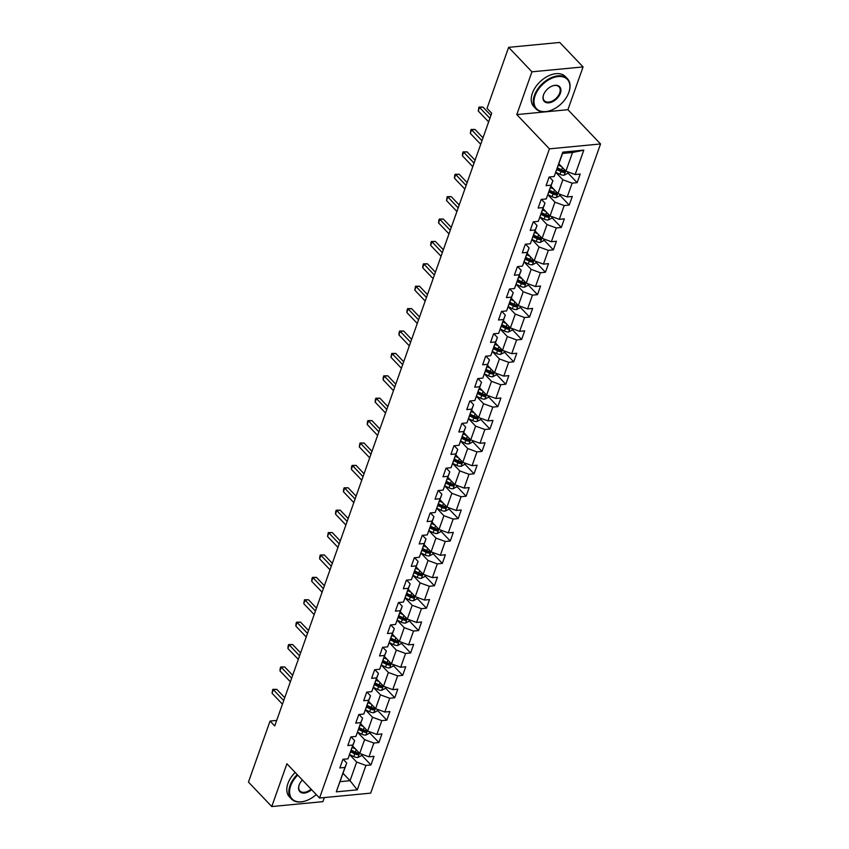 <?xml version="1.0" encoding="UTF-8"?>
<svg xmlns="http://www.w3.org/2000/svg" width="849" height="849" viewBox="0 0 849 849"><rect width="100%" height="100%" fill="white"/><g stroke="black" fill="none" stroke-linecap="round" stroke-linejoin="round"><path stroke-width="1.27" d="M583.072 66.922L531.941 71.815L516.797 114.594L567.917 109.701L583.072 66.922L559.756 42.45L508.636 47.342L487.029 108.354L491.698 113.246L274.726 725.959L270.056 721.066L248.46 782.078L271.765 806.55L322.885 801.658L324.329 797.572M567.917 109.701L600.54 143.959L370.663 793.136L319.542 798.028L549.42 148.851L600.54 143.959M558.907 163.804L565.912 171.158L572.523 152.502L562.569 153.446L554.164 176.56L549.123 177.038L546.066 185.655L551.118 185.167L546.236 198.953L541.184 199.43L538.139 208.047L543.18 207.57L538.298 221.345L533.257 221.833L530.211 230.44L535.252 229.962L530.37 243.737L525.329 244.225L522.273 252.843L527.325 252.355L522.443 266.14L517.402 266.618L514.345 275.235L519.386 274.747L514.515 288.533L509.464 289.01L506.418 297.628L511.459 297.15L506.577 310.925L501.536 311.413L498.49 320.02L503.531 319.542L498.65 333.328L493.609 333.806L490.552 342.423L495.604 341.935L490.722 355.72L485.67 356.198L482.625 364.815L487.666 364.327L482.784 378.113L477.743 378.601L474.697 387.208L479.738 386.73L474.856 400.505L469.815 400.993L466.759 409.6L471.811 409.122L466.929 422.908L461.888 423.386L458.831 432.003L463.872 431.515L459.001 445.301L453.95 445.778L450.904 454.395L455.945 453.918L451.063 467.693L446.022 468.181L442.976 476.788L448.017 476.31L443.136 490.085L438.095 490.573L435.038 499.191L440.09 498.703L435.208 512.488L430.156 512.966L427.111 521.583L432.152 521.095L427.27 534.881L422.229 535.358L419.183 543.976L424.224 543.498L419.342 557.273L414.301 557.761L411.245 566.368L416.297 565.89L411.415 579.665L406.374 580.154L403.317 588.771L408.358 588.283L403.487 602.068L398.436 602.546L395.39 611.163L400.431 610.675L395.549 624.461L390.508 624.949L387.462 633.556L392.503 633.078L387.622 646.853L382.581 647.341L379.524 655.948L384.576 655.47L379.694 669.256L374.642 669.734L371.597 678.351L376.638 677.863L371.756 691.648L366.715 692.126L363.669 700.743L368.71 700.255L363.828 714.041L358.787 714.529L355.731 723.136L360.783 722.658L355.901 736.433L350.86 736.921L347.803 745.528L352.844 745.051L347.973 758.836L342.922 759.314L339.876 767.931L344.917 767.443L336.278 791.852L357.28 789.846L350.053 780.709L356.665 762.052L349.65 754.687M554.164 176.56L562.802 152.151L583.804 150.146L575.166 174.544L580.207 174.066L577.161 182.673L567.663 172.708M357.28 789.846L365.919 765.437L370.96 764.949L374.016 756.342L368.975 756.82L373.847 743.045L378.898 742.557L381.944 733.939L376.903 734.427L381.785 720.642L386.826 720.164L389.871 711.547L384.83 712.035L389.712 698.249L394.753 697.772L397.81 689.155L392.758 689.632L397.64 675.857L402.681 675.369L405.737 666.762L400.696 667.24L405.578 653.465L410.619 652.977L413.665 644.359L408.624 644.847L413.505 631.062L418.546 630.584L421.592 621.967L416.551 622.455L421.433 608.669L426.474 608.192L429.53 599.574L424.489 600.052L429.361 586.277L434.412 585.789L437.458 577.182L432.417 577.66L437.299 563.874L442.34 563.396L445.385 554.779L440.344 555.267L445.226 541.482L450.267 541.004L453.324 532.387L448.272 532.875L453.154 519.089L458.195 518.601L461.251 509.994L456.21 510.472L461.092 496.697L466.133 496.209L469.179 487.602L464.138 488.079L469.019 474.294L474.06 473.816L477.106 465.199L472.065 465.687L476.947 451.901L481.988 451.424L485.044 442.807L479.993 443.284L484.875 429.509L489.926 429.021L492.972 420.414L487.931 420.892L492.813 407.117L497.854 406.629L500.899 398.011L495.858 398.499L500.74 384.714L505.781 384.236L508.838 375.619L503.786 376.107L508.668 362.321L513.709 361.844L516.765 353.226L511.724 353.704L516.606 339.929L521.647 339.441L524.693 330.834L519.652 331.312L524.533 317.537L529.574 317.048L532.62 308.431L527.579 308.919L532.461 295.134L537.502 294.656L540.558 286.039L535.507 286.527L540.389 272.741L545.44 272.253L548.486 263.646L543.445 264.124L548.327 250.349L553.368 249.861L556.413 241.254L551.372 241.732L556.254 227.946L561.295 227.468L564.352 218.851L559.3 219.339L564.182 205.554L569.223 205.076L572.279 196.459L567.238 196.947L572.12 183.161L577.161 182.673M546.236 198.953L552.911 180.731L549.377 177.017M555.84 172.411L562.855 179.776L557.973 193.551L550.969 186.196M552.911 180.731L551.118 185.167M572.12 183.161L562.855 179.776M567.238 196.947L557.973 193.551M538.298 221.345L544.984 203.123L541.45 199.409M547.913 194.803L554.928 202.168L550.046 215.954L543.042 208.589M544.984 203.123L543.18 207.57M564.182 205.554L554.928 202.168M559.3 219.339L550.046 215.954M530.37 243.737L537.046 225.516L533.512 221.801M539.985 217.195L547 224.56L542.118 238.346L535.114 230.992M537.046 225.516L535.252 229.962M556.254 227.946L547 224.56M551.372 241.732L542.118 238.346M522.443 266.14L529.118 247.908L525.584 244.204M532.047 239.588L539.062 246.963L534.191 260.739L527.176 253.384M529.118 247.908L527.325 252.355M548.327 250.349L539.062 246.963M543.445 264.124L534.191 260.739M514.515 288.533L521.19 270.311L517.657 266.597M524.12 261.991L531.134 269.356L526.253 283.131L519.248 275.776M521.19 270.311L519.386 274.747M540.389 272.741L531.134 269.356M535.507 286.527L526.253 283.131M506.577 310.925L513.263 292.703L509.718 288.989M516.192 284.383L523.207 291.748L518.325 305.534L511.321 298.179M513.263 292.703L511.459 297.15M532.461 295.134L523.207 291.748M527.579 308.919L518.325 305.534M498.65 333.328L505.325 315.096L501.791 311.381M508.254 306.776L515.279 314.141L510.398 327.926L503.393 320.572M505.325 315.096L503.531 319.542M524.533 317.537L515.279 314.141M519.652 331.312L510.398 327.926M490.722 355.72L497.397 337.488L493.863 333.784M500.326 329.168L507.341 336.544L502.459 350.319L495.455 342.964M497.397 337.488L495.604 341.935M516.606 339.929L507.341 336.544M511.724 353.704L502.459 350.319M482.784 378.113L489.47 359.891L485.936 356.177M492.399 351.571L499.414 358.936L494.532 372.722L487.528 365.357M489.47 359.891L487.666 364.327M508.668 362.321L499.414 358.936M503.786 376.107L494.532 372.722M474.856 400.505L481.532 382.283L477.998 378.569M484.471 373.963L491.486 381.328L486.604 395.114L479.6 387.76M481.532 382.283L479.738 386.73M500.74 384.714L491.486 381.328M495.858 398.499L486.604 395.114M466.929 422.908L473.604 404.676L470.07 400.972M476.533 396.356L483.548 403.721L478.677 417.506L471.662 410.152M473.604 404.676L471.811 409.122M492.813 407.117L483.548 403.721M487.931 420.892L478.677 417.506M459.001 445.301L465.677 427.068L462.143 423.364M468.606 418.748L475.62 426.124L470.739 439.899L463.734 432.544M465.677 427.068L463.872 431.515M484.875 429.509L475.62 426.124M479.993 443.284L470.739 439.899M451.063 467.693L457.749 449.471L454.204 445.757M460.678 441.151L467.693 448.516L462.811 462.302L455.807 454.937M457.749 449.471L455.945 453.918M476.947 451.901L467.693 448.516M472.065 465.687L462.811 462.302M443.136 490.085L449.811 471.864L446.277 468.149M452.74 463.543L459.765 470.908L454.884 484.694L447.879 477.34M449.811 471.864L448.017 476.31M469.019 474.294L459.765 470.908M464.138 488.079L454.884 484.694M435.208 512.488L441.883 494.256L438.349 490.552M444.812 485.936L451.827 493.311L446.945 507.086L439.941 499.732M441.883 494.256L440.09 498.703M461.092 496.697L451.827 493.311M456.21 510.472L446.945 507.086M427.27 534.881L433.956 516.659L430.422 512.945M436.885 508.339L443.9 515.704L439.018 529.479L432.014 522.124M433.956 516.659L432.152 521.095M453.154 519.089L443.9 515.704M448.272 532.875L439.018 529.479M419.342 557.273L426.018 539.051L422.484 535.337M428.957 530.731L435.972 538.096L431.09 551.882L424.086 544.527M426.018 539.051L424.224 543.498M445.226 541.482L435.972 538.096M440.344 555.267L431.09 551.882M411.415 579.665L418.09 561.444L414.556 557.729M421.019 553.124L428.045 560.489L423.163 574.274L416.148 566.92M418.09 561.444L416.297 565.89M437.299 563.874L428.045 560.489M432.417 577.66L423.163 574.274M403.487 602.068L410.163 583.836L406.629 580.132M413.092 575.516L420.106 582.892L415.225 596.667L408.22 589.312M410.163 583.836L408.358 588.283M429.361 586.277L420.106 582.892M424.489 600.052L415.225 596.667M395.549 624.461L402.235 606.239L398.69 602.525M405.164 597.919L412.179 605.284L407.297 619.07L400.293 611.704M402.235 606.239L400.431 610.675M421.433 608.669L412.179 605.284M416.551 622.455L407.297 619.07M387.622 646.853L394.297 628.631L390.763 624.917M397.226 620.311L404.251 627.676L399.37 641.462L392.365 634.107M394.297 628.631L392.503 633.078M413.505 631.062L404.251 627.676M408.624 644.847L399.37 641.462M379.694 669.256L386.369 651.024L382.835 647.309M389.298 642.704L396.313 650.069L391.431 663.854L384.427 656.5M386.369 651.024L384.576 655.47M405.578 653.465L396.313 650.069M400.696 667.24L391.431 663.854M371.756 691.648L378.442 673.416L374.908 669.712M381.371 665.096L388.386 672.472L383.504 686.247L376.5 678.892M378.442 673.416L376.638 677.863M397.64 675.857L388.386 672.472M392.758 689.632L383.504 686.247M363.828 714.041L370.504 695.819L366.97 692.105M373.443 687.499L380.458 694.864L375.576 708.65L368.572 701.285M370.504 695.819L368.71 700.255M389.712 698.249L380.458 694.864M384.83 712.035L375.576 708.65M355.901 736.433L362.576 718.212L359.042 714.497M365.505 709.891L372.531 717.256L367.649 731.042L360.634 723.688M362.576 718.212L360.783 722.658M381.785 720.642L372.531 717.256M376.903 734.427L367.649 731.042M347.973 758.836L354.649 740.604L351.115 736.9M357.578 732.284L364.592 739.649L359.711 753.434L352.706 746.08M354.649 740.604L352.844 745.051M373.847 743.045L364.592 739.649M368.975 756.82L359.711 753.434M336.278 791.852L346.721 762.996L343.187 759.293M343.049 773.354L350.053 780.709L340.109 781.664M346.721 762.996L344.917 767.443M365.919 765.437L356.665 762.052M531.941 71.815L508.636 47.342M516.797 114.594L549.42 148.851M319.542 798.028L286.909 763.771L271.765 806.55M276.678 720.43L270.056 721.066M583.804 150.146L572.523 152.502M562.569 153.446L562.802 152.151M575.166 174.544L565.912 171.158M370.96 764.949L361.472 754.984M378.898 742.557L369.4 732.591M386.826 720.164L377.327 710.199M394.753 697.772L385.266 687.796M402.681 675.369L393.193 665.404M410.619 652.977L401.121 643.011M418.546 630.584L409.059 620.619M426.474 608.192L416.986 598.216M434.412 585.789L424.914 575.824M442.34 563.396L432.841 553.431M450.267 541.004L440.78 531.039M458.195 518.601L448.707 508.636M466.133 496.209L456.635 486.244M474.06 473.816L464.573 463.851M481.988 451.424L472.5 441.459M489.926 429.021L480.428 419.056M497.854 406.629L488.355 396.663M505.781 384.236L496.294 374.271M513.709 361.844L504.221 351.868M521.647 339.441L512.149 329.476M529.574 317.048L520.087 307.083M537.502 294.656L528.014 284.691M545.44 272.253L535.942 262.288M553.368 249.861L543.869 239.896M561.295 227.468L551.808 217.503M569.223 205.076L559.735 195.111M284.733 697.698L276.763 689.335L273.314 689.664L283.704 700.584M272.041 693.251L272.752 689.367L273.314 689.664L272.041 693.251L282.441 704.171M272.752 689.367L276.763 689.335M353.269 746.664L352.611 746.345M355.476 748.988L352.239 747.417M361.759 754.188L361.196 755.78L357.917 757.478A4.616 2.239 -160.5 0 1 353.81 756.586L349.682 754.591M350.658 751.864L354.776 753.859A4.616 2.239 19.5 0 0 357.737 754.729L358.342 752.999A4.616 2.239 -160.5 0 1 355.391 752.14L351.274 750.145M357.737 754.729L356.389 753.318A2.356 1.146 -160.5 0 1 355.614 753.021L351.04 750.803M358.883 753.233L358.342 752.999M297.723 775.126A21.257 13.414 136.4 0 0 290.676 785.909A21.257 13.414 136.4 0 0 306.107 800.724A21.257 13.414 136.4 0 0 316.221 794.547M305.948 800.787A21.787 13.743 -43.6 0 1 305.789 800.84A21.787 13.743 -43.6 0 1 291.483 799.026A21.787 13.743 -43.6 0 1 289.976 785.654A21.787 13.743 -43.6 0 1 297.214 774.596M311.583 789.676A10.634 6.707 -43.6 0 1 301.554 792.743A10.634 6.707 -43.6 0 1 299.103 785.102A10.634 6.707 -43.6 0 1 299.294 784.614A10.634 6.707 -43.6 0 1 302.361 779.987M299.357 784.455A10.103 6.378 136.4 0 0 299.241 784.773A10.103 6.378 136.4 0 0 299.93 790.971A10.103 6.378 136.4 0 0 311.074 789.146M291.483 799.026L289.424 796.871A21.787 13.743 -43.6 0 1 287.928 783.5A21.787 13.743 -43.6 0 1 295.165 772.441M535.103 95.682A21.257 13.414 136.4 0 0 550.534 110.497A21.257 13.414 136.4 0 0 568.437 93.443A21.257 13.414 136.4 0 0 568.809 92.456A21.257 13.414 136.4 0 0 558.154 76.548A21.257 13.414 136.4 0 0 535.103 95.682M550.375 110.55A21.787 13.743 -43.6 0 1 550.216 110.603A21.787 13.743 -43.6 0 1 535.899 108.799A21.787 13.743 -43.6 0 1 534.403 95.428A21.787 13.743 -43.6 0 1 549.94 78.31A21.787 13.743 -43.6 0 1 567.45 78.755A21.787 13.743 -43.6 0 1 568.947 92.117A21.787 13.743 -43.6 0 1 568.565 93.135A21.787 13.743 -43.6 0 1 568.501 93.294M543.53 94.876A10.634 6.707 -43.6 0 1 543.721 94.377A10.634 6.707 -43.6 0 1 552.667 85.855A10.634 6.707 -43.6 0 1 560.382 93.263A10.634 6.707 -43.6 0 1 548.857 102.825A10.634 6.707 -43.6 0 1 543.53 94.876M543.784 94.218A10.103 6.378 136.4 0 0 543.668 94.536A10.103 6.378 136.4 0 0 544.358 100.744A10.103 6.378 136.4 0 0 552.476 100.946A10.103 6.378 136.4 0 0 559.693 93.008A10.103 6.378 136.4 0 0 558.992 86.8A10.103 6.378 136.4 0 0 552.508 85.908M535.899 108.799L533.851 106.645A21.787 13.743 -43.6 0 1 532.355 93.273A21.787 13.743 -43.6 0 1 547.892 76.155A21.787 13.743 -43.6 0 1 565.402 76.601L567.45 78.755M292.661 675.305L284.702 666.943L281.242 667.272L291.642 678.192M279.968 670.859L280.181 668.407L280.69 666.974L281.242 667.272L279.968 670.859L290.369 681.779M280.69 666.974L284.702 666.943M300.588 652.902L292.629 644.54L289.169 644.879L299.57 655.789M287.907 648.466L288.108 646.015L288.618 644.582L289.169 644.879L287.907 648.466L298.296 659.376M288.618 644.582L292.629 644.54M361.196 724.271L360.538 723.953M363.414 726.595L360.167 725.025M369.686 731.785L369.124 733.377L365.855 735.085A4.616 2.239 -160.5 0 1 361.748 734.194L357.62 732.188M358.586 729.471L362.714 731.467A4.616 2.239 19.5 0 0 365.664 732.326L366.28 730.607A4.616 2.239 -160.5 0 1 363.319 729.747L359.201 727.752M365.664 732.326L364.327 730.925A2.356 1.146 -160.5 0 1 363.542 730.628L358.968 728.41M366.81 730.84L366.28 730.607M369.135 701.879L368.477 701.561M371.342 704.203L368.095 702.622M377.614 709.393L377.052 710.984L373.783 712.682A4.616 2.239 -160.5 0 1 369.676 711.802L365.548 709.796M366.524 707.079L370.642 709.074A4.616 2.239 19.5 0 0 373.592 709.934L374.207 708.215A4.616 2.239 -160.5 0 1 371.246 707.355L367.129 705.349M373.592 709.934L372.255 708.522A2.356 1.146 -160.5 0 1 371.48 708.236L366.895 706.007M374.738 708.437L374.207 708.215M308.527 630.51L300.557 622.147L297.108 622.476L307.497 633.396M295.834 626.063L296.036 623.622L296.545 622.19L297.108 622.476L295.834 626.063L306.234 636.983M296.545 622.19L300.557 622.147M316.454 608.117L308.484 599.755L305.035 600.084L315.435 611.004M303.762 603.671L304.473 599.787L305.035 600.084L303.762 603.671L314.162 614.591M304.473 599.787L308.484 599.755M324.382 585.725L316.422 577.362L312.963 577.691L323.363 588.601M311.689 581.278L311.901 578.827L312.411 577.394L312.963 577.691L311.689 581.278L322.089 592.199M312.411 577.394L316.422 577.362M377.062 679.487L376.404 679.168M379.27 681.8L376.022 680.229M385.552 687L384.979 688.592L381.71 690.29A4.616 2.239 -160.5 0 1 377.603 689.409L373.475 687.403M374.451 684.676L378.569 686.682A4.616 2.239 19.5 0 0 381.53 687.541L382.135 685.822A4.616 2.239 -160.5 0 1 379.185 684.952L375.056 682.957M381.53 687.541L380.182 686.13A2.356 1.146 -160.5 0 1 379.407 685.833L374.834 683.615M382.676 686.045L382.135 685.822M384.99 657.084L384.332 656.765M387.197 659.408L383.96 657.837M393.48 664.597L392.917 666.2L389.638 667.898A4.616 2.239 -160.5 0 1 385.531 667.006L381.403 665.011M382.379 662.284L386.497 664.279A4.616 2.239 19.5 0 0 389.458 665.149L390.062 663.419A4.616 2.239 -160.5 0 1 387.112 662.56L382.995 660.564M389.458 665.149L388.12 663.738A2.356 1.146 -160.5 0 1 387.335 663.44L382.761 661.222M390.604 663.653L390.062 663.419M392.928 634.691L392.27 634.373M395.135 637.015L391.888 635.434M401.407 642.205L400.845 643.797L397.576 645.495A4.616 2.239 -160.5 0 1 393.469 644.614L389.341 642.608M390.317 639.891L394.435 641.886A4.616 2.239 19.5 0 0 397.385 642.746L398.001 641.027A4.616 2.239 -160.5 0 1 395.04 640.167L390.922 638.161M397.385 642.746L396.048 641.345A2.356 1.146 -160.5 0 1 395.273 641.048L390.689 638.819M398.531 641.26L398.001 641.027M400.855 612.299L400.197 611.98M403.063 614.612L399.815 613.042M409.335 619.812L408.772 621.404L405.504 623.102A4.616 2.239 -160.5 0 1 401.397 622.221L397.268 620.216M398.245 617.499L402.362 619.494A4.616 2.239 19.5 0 0 405.323 620.354L405.928 618.634A4.616 2.239 -160.5 0 1 402.967 617.775L398.85 615.769M405.323 620.354L403.975 618.942A2.356 1.146 -160.5 0 1 403.201 618.656L398.616 616.427M406.459 618.857L405.928 618.634M408.783 589.906L408.125 589.588M410.99 592.22L407.753 590.649M417.273 597.42L416.71 599.012L413.431 600.71A4.616 2.239 -160.5 0 1 409.324 599.829L405.196 597.823M406.172 595.096L410.29 597.102A4.616 2.239 19.5 0 0 413.251 597.961L413.856 596.242A4.616 2.239 -160.5 0 1 410.905 595.372L406.788 593.377M413.251 597.961L411.903 596.55A2.356 1.146 -160.5 0 1 411.128 596.253L406.554 594.035M414.397 596.465L413.856 596.242M416.71 567.503L416.052 567.185M418.928 569.828L415.681 568.257M425.2 575.017L424.638 576.609L421.369 578.318A4.616 2.239 -160.5 0 1 417.262 577.426L413.134 575.431M414.1 572.704L418.228 574.699A4.616 2.239 19.5 0 0 421.178 575.569L421.794 573.839A4.616 2.239 -160.5 0 1 418.833 572.979L414.715 570.984M421.178 575.569L419.841 574.157A2.356 1.146 -160.5 0 1 419.056 573.86L414.482 571.642M422.324 574.073L421.794 573.839M424.649 545.111L423.991 544.793M426.856 547.435L423.609 545.854M433.128 552.625L432.566 554.217L429.297 555.915A4.616 2.239 -160.5 0 1 425.19 555.034L421.062 553.028M422.038 550.311L426.156 552.306A4.616 2.239 19.5 0 0 429.106 553.166L429.721 551.447A4.616 2.239 -160.5 0 1 426.76 550.587L422.643 548.581M429.106 553.166L427.769 551.765A2.356 1.146 -160.5 0 1 426.994 551.468L422.409 549.239M430.252 551.67L429.721 551.447M432.576 522.719L431.918 522.4M434.784 525.032L431.536 523.462M441.066 530.232L440.493 531.824L437.224 533.522A4.616 2.239 -160.5 0 1 433.117 532.641L428.989 530.636M429.965 527.908L434.083 529.914A4.616 2.239 19.5 0 0 437.044 530.774L437.649 529.054A4.616 2.239 -160.5 0 1 434.699 528.184L430.57 526.189M437.044 530.774L435.696 529.362A2.356 1.146 -160.5 0 1 434.921 529.065L430.347 526.847M438.19 529.277L437.649 529.054M440.504 500.326L439.846 499.997M442.711 502.64L439.474 501.069M448.994 507.84L448.431 509.432L445.152 511.13A4.616 2.239 -160.5 0 1 441.045 510.249L436.917 508.243M437.893 505.516L442.011 507.511A4.616 2.239 19.5 0 0 444.972 508.381L445.576 506.651A4.616 2.239 -160.5 0 1 442.626 505.792L438.509 503.797M444.972 508.381L443.634 506.97A2.356 1.146 -160.5 0 1 442.849 506.673L438.275 504.455M446.118 506.885L445.576 506.651M448.442 477.923L447.784 477.605M450.649 480.247L447.402 478.677M456.921 485.437L456.359 487.029L453.09 488.737A4.616 2.239 -160.5 0 1 448.983 487.846L444.855 485.851M445.831 483.123L449.949 485.119A4.616 2.239 19.5 0 0 452.899 485.989L453.515 484.259A4.616 2.239 -160.5 0 1 450.554 483.399L446.436 481.404M452.899 485.989L451.562 484.577A2.356 1.146 -160.5 0 1 450.787 484.28L446.203 482.062M454.045 484.492L453.515 484.259M456.369 455.531L455.711 455.213M458.577 457.855L455.329 456.274M464.849 463.045L464.286 464.636L461.018 466.334A4.616 2.239 -160.5 0 1 456.911 465.454L452.782 463.448M453.759 460.731L457.876 462.726A4.616 2.239 19.5 0 0 460.837 463.586L461.442 461.867A4.616 2.239 -160.5 0 1 458.481 461.007L454.364 459.001M460.837 463.586L459.489 462.185A2.356 1.146 -160.5 0 1 458.715 461.888L454.13 459.659M461.973 462.089L461.442 461.867M464.297 433.139L463.639 432.82M466.504 435.452L463.267 433.881M472.787 440.652L472.224 442.244L468.945 443.942A4.616 2.239 -160.5 0 1 464.838 443.061L460.71 441.056M461.686 438.328L465.804 440.334A4.616 2.239 19.5 0 0 468.765 441.193L469.37 439.474A4.616 2.239 -160.5 0 1 466.419 438.604L462.302 436.609M468.765 441.193L467.417 439.782A2.356 1.146 -160.5 0 1 466.642 439.485L462.068 437.267M469.911 439.697L469.37 439.474M472.224 410.736L471.566 410.417M474.442 413.06L471.195 411.489M480.714 418.249L480.152 419.852L476.883 421.55A4.616 2.239 -160.5 0 1 472.776 420.658L468.648 418.663M469.614 415.936L473.742 417.931A4.616 2.239 19.5 0 0 476.692 418.801L477.308 417.071A4.616 2.239 -160.5 0 1 474.347 416.212L470.229 414.216M476.692 418.801L475.355 417.39A2.356 1.146 -160.5 0 1 474.57 417.092L469.996 414.874M477.838 417.305L477.308 417.071M480.163 388.343L479.505 388.025M482.37 390.667L479.123 389.086M488.642 395.857L488.079 397.449L484.811 399.147A4.616 2.239 -160.5 0 1 480.704 398.266L476.576 396.26M477.552 393.543L481.67 395.538A4.616 2.239 19.5 0 0 484.62 396.398L485.235 394.679A4.616 2.239 -160.5 0 1 482.274 393.819L478.157 391.824M484.62 396.398L483.283 394.997A2.356 1.146 -160.5 0 1 482.508 394.7L477.923 392.471M485.766 394.912L485.235 394.679M488.09 365.951L487.432 365.632M490.298 368.275L487.05 366.694M496.58 373.464L496.007 375.056L492.738 376.754A4.616 2.239 -160.5 0 1 488.631 375.874L484.503 373.868M485.479 371.151L489.597 373.146A4.616 2.239 19.5 0 0 492.558 374.006L493.163 372.287A4.616 2.239 -160.5 0 1 490.213 371.427L486.084 369.421M492.558 374.006L491.21 372.594A2.356 1.146 -160.5 0 1 490.435 372.308L485.861 370.079M493.704 372.509L493.163 372.287M496.018 343.558L495.36 343.24M498.225 345.872L494.988 344.301M504.508 351.072L503.945 352.664L500.666 354.362A4.616 2.239 -160.5 0 1 496.559 353.481L492.431 351.475M493.407 348.748L497.525 350.754A4.616 2.239 19.5 0 0 500.486 351.613L501.09 349.894A4.616 2.239 -160.5 0 1 498.14 349.024L494.022 347.029M500.486 351.613L499.148 350.202A2.356 1.146 -160.5 0 1 498.363 349.905L493.789 347.687M501.632 350.117L501.09 349.894M503.956 321.155L503.298 320.837M506.163 323.48L502.916 321.909M512.435 328.669L511.873 330.272L508.604 331.97A4.616 2.239 -160.5 0 1 504.497 331.078L500.369 329.083M501.345 326.356L505.463 328.351A4.616 2.239 19.5 0 0 508.413 329.221L509.029 327.491A4.616 2.239 -160.5 0 1 506.068 326.632L501.95 324.636M508.413 329.221L507.076 327.81A2.356 1.146 -160.5 0 1 506.301 327.512L501.717 325.294M509.559 327.725L509.029 327.491M511.883 298.763L511.225 298.445M514.091 301.087L510.843 299.506M520.363 306.277L519.8 307.869L516.532 309.567A4.616 2.239 -160.5 0 1 512.425 308.686L508.296 306.68M509.273 303.963L513.39 305.958A4.616 2.239 19.5 0 0 516.351 306.818L516.956 305.099A4.616 2.239 -160.5 0 1 513.995 304.239L509.878 302.233M516.351 306.818L515.003 305.417A2.356 1.146 -160.5 0 1 514.229 305.12L509.644 302.891M517.487 305.332L516.956 305.099M519.811 276.371L519.153 276.052M522.018 278.684L518.781 277.114M528.301 283.884L527.738 285.476L524.459 287.174A4.616 2.239 -160.5 0 1 520.352 286.293L516.224 284.288M517.2 281.56L521.318 283.566A4.616 2.239 19.5 0 0 524.279 284.426L524.884 282.706A4.616 2.239 -160.5 0 1 521.933 281.836L517.816 279.841M524.279 284.426L522.931 283.014A2.356 1.146 -160.5 0 1 522.156 282.717L517.582 280.499M525.425 282.929L524.884 282.706M332.309 563.322L324.35 554.959L320.89 555.299L331.29 566.209M319.627 558.886L319.829 556.435L320.338 555.002L320.89 555.299L319.627 558.886L330.017 569.796M320.338 555.002L324.35 554.959M340.247 540.93L332.277 532.567L328.828 532.896L339.218 543.816M327.555 536.483L328.266 532.599L328.828 532.896L327.555 536.483L337.955 547.403M328.266 532.599L332.277 532.567M348.175 518.537L340.216 510.175L336.756 510.504L347.156 521.424M335.482 514.091L335.695 511.639L336.204 510.207L336.756 510.504L335.482 514.091L345.883 525.011M336.204 510.207L340.216 510.175M356.102 496.145L348.143 487.782L344.683 488.111L355.084 499.021M343.421 491.698L343.622 489.247L344.132 487.814L344.683 488.111L343.421 491.698L353.81 502.619M344.132 487.814L348.143 487.782M364.041 473.742L356.071 465.379L352.622 465.708L363.011 476.629M351.348 469.306L351.55 466.854L352.059 465.422L352.622 465.708L351.348 469.306L361.748 480.216M352.059 465.422L356.071 465.379M371.968 451.35L363.998 442.987L360.549 443.316L370.949 454.236M359.276 446.903L359.987 443.019L360.549 443.316L359.276 446.903L369.676 457.823M359.987 443.019L363.998 442.987M379.896 428.957L371.936 420.595L368.477 420.924L378.877 431.844M367.203 424.511L367.415 422.059L367.925 420.626L368.477 420.924L367.203 424.511L377.603 435.431M367.925 420.626L371.936 420.595M387.823 406.554L379.864 398.192L376.404 398.531L386.804 409.441M375.141 402.118L375.343 399.667L375.852 398.234L376.404 398.531L375.141 402.118L385.531 413.028M375.852 398.234L379.864 398.192M395.761 384.162L387.791 375.799L384.342 376.128L394.732 387.048M383.069 379.726L383.27 377.274L383.78 375.842L384.342 376.128L383.069 379.726L393.469 390.636M383.78 375.842L387.791 375.799M403.689 361.77L395.73 353.407L392.27 353.736L402.67 364.656M390.996 357.323L391.718 353.439L392.27 353.736L390.996 357.323L401.397 368.243M391.718 353.439L395.73 353.407M411.616 339.377L403.657 331.014L400.197 331.343L410.598 342.253M398.934 334.931L399.136 332.479L399.646 331.046L400.197 331.343L398.934 334.931L409.324 345.851M399.646 331.046L403.657 331.014M419.555 316.974L411.585 308.612L408.136 308.951L418.525 319.861M406.862 312.538L407.064 310.087L407.573 308.654L408.136 308.951L406.862 312.538L417.262 323.448M407.573 308.654L411.585 308.612M427.482 294.582L419.512 286.219L416.063 286.548L426.463 297.468M414.79 290.135L415.501 286.251L416.063 286.548L414.79 290.135L425.19 301.055M415.501 286.251L419.512 286.219M435.41 272.189L427.45 263.827L423.991 264.156L434.391 275.076M422.717 267.743L422.929 265.291L423.439 263.859L423.991 264.156L422.717 267.743L433.117 278.663M423.439 263.859L427.45 263.827M443.337 249.797L435.378 241.434L431.918 241.763L442.318 252.673M430.655 245.35L430.857 242.899L431.366 241.466L431.918 241.763L430.655 245.35L441.045 256.271M431.366 241.466L435.378 241.434M451.275 227.394L443.305 219.031L439.856 219.36L450.246 230.281M438.583 222.958L438.784 220.507L439.294 219.074L439.856 219.36L438.583 222.958L448.983 233.868M439.294 219.074L443.305 219.031M459.203 205.002L451.243 196.639L447.784 196.968L458.184 207.888M446.51 200.555L447.232 196.671L447.784 196.968L446.51 200.555L456.911 211.475M447.232 196.671L451.243 196.639M467.13 182.609L459.171 174.247L455.711 174.576L466.112 185.496M454.448 178.163L454.65 175.711L455.16 174.278L455.711 174.576L454.448 178.163L464.838 189.083M455.16 174.278L459.171 174.247M475.069 160.217L467.099 151.854L463.65 152.183L474.039 163.093M462.376 155.77L462.578 153.319L463.087 151.886L463.65 152.183L462.376 155.77L472.776 166.691M463.087 151.886L467.099 151.854M482.996 137.814L475.026 129.451L471.577 129.78L481.977 140.701M470.304 133.378L471.015 129.494L471.577 129.78L470.304 133.378L480.704 144.288M471.015 129.494L475.026 129.451M527.738 253.978L527.08 253.66M529.956 256.292L526.709 254.721M536.228 261.492L535.666 263.084L532.397 264.782A4.616 2.239 -160.5 0 1 528.29 263.901L524.162 261.895M525.128 259.168L529.256 261.174A4.616 2.239 19.5 0 0 532.206 262.033L532.822 260.314A4.616 2.239 -160.5 0 1 529.861 259.444L525.743 257.449M532.206 262.033L530.869 260.622A2.356 1.146 -160.5 0 1 530.084 260.325L525.51 258.107M533.352 260.537L532.822 260.314M535.677 231.575L535.019 231.257M537.884 233.9L534.637 232.329M544.156 239.089L543.593 240.681L540.325 242.389A4.616 2.239 -160.5 0 1 536.218 241.498L532.09 239.503M533.066 236.775L537.184 238.771A4.616 2.239 19.5 0 0 540.134 239.641L540.749 237.911A4.616 2.239 -160.5 0 1 537.788 237.051L533.671 235.056M540.134 239.641L538.797 238.229A2.356 1.146 -160.5 0 1 538.022 237.932L533.437 235.714M541.28 238.145L540.749 237.911M543.604 209.183L542.946 208.865M545.811 211.507L542.564 209.926M552.094 216.697L551.521 218.289L548.252 219.987A4.616 2.239 -160.5 0 1 544.145 219.106L540.017 217.1M540.993 214.383L545.111 216.378A4.616 2.239 19.5 0 0 548.072 217.238L548.677 215.519A4.616 2.239 -160.5 0 1 545.727 214.659L541.598 212.653M548.072 217.238L546.724 215.837A2.356 1.146 -160.5 0 1 545.949 215.54L541.375 213.311M549.218 215.742L548.677 215.519M551.532 186.791L550.874 186.472M553.739 189.104L550.502 187.533M560.022 194.304L559.459 195.896L556.18 197.594A4.616 2.239 -160.5 0 1 552.073 196.713L547.945 194.708M548.921 191.98L553.039 193.986A4.616 2.239 19.5 0 0 555.999 194.845L556.604 193.126A4.616 2.239 -160.5 0 1 553.654 192.256L549.536 190.261M555.999 194.845L554.662 193.434A2.356 1.146 -160.5 0 1 553.877 193.137L549.303 190.919M557.146 193.349L556.604 193.126M490.924 115.422L482.964 107.059L479.505 107.388L489.905 118.308M478.231 110.975L478.953 107.091L479.505 107.388L478.231 110.975L488.631 121.895M478.953 107.091L482.964 107.059M559.47 164.398L558.812 164.069M561.677 166.712L558.43 165.141M567.949 171.912L567.387 173.504L564.118 175.202A4.616 2.239 -160.5 0 1 560.011 174.31L555.883 172.315M556.859 169.588L560.977 171.583A4.616 2.239 19.5 0 0 563.927 172.453L564.543 170.723A4.616 2.239 -160.5 0 1 561.582 169.864L557.464 167.869M563.927 172.453L562.59 171.042A2.356 1.146 -160.5 0 1 561.815 170.745L557.231 168.527M565.073 170.957L564.543 170.723M358.002 757.435L359.498 753.212M355.391 752.14L356.23 749.773M353.81 756.586L354.776 753.859M365.93 735.043L367.426 730.809M363.319 729.747L364.157 727.381M361.748 734.194L362.714 731.467M373.868 712.64L375.364 708.416M371.246 707.355L372.085 704.988M369.676 711.802L370.642 709.074M381.795 690.248L383.292 686.024M379.185 684.952L380.023 682.585M377.603 689.409L378.569 686.682M389.723 667.855L391.219 663.631M387.112 662.56L387.951 660.193M385.531 667.006L386.497 664.279M397.65 645.452L399.147 641.228M395.04 640.167L395.878 637.801M393.469 644.614L394.435 641.886M405.589 623.06L407.085 618.836M402.967 617.775L403.806 615.398M401.397 622.221L402.362 619.494M413.516 600.668L415.012 596.444M410.905 595.372L411.744 593.005M409.324 599.829L410.29 597.102M421.444 578.275L422.94 574.051M418.833 572.979L419.671 570.613M417.262 577.426L418.228 574.699M429.382 555.872L430.878 551.648M426.76 550.587L427.599 548.221M425.19 555.034L426.156 552.306M437.309 533.48L438.806 529.256M434.699 528.184L435.537 525.818M433.117 532.641L434.083 529.914M445.237 511.087L446.733 506.864M442.626 505.792L443.465 503.425M441.045 510.249L442.011 507.511M453.164 488.695L454.661 484.471M450.554 483.399L451.392 481.033M448.983 487.846L449.949 485.119M461.103 466.292L462.599 462.068M458.481 461.007L459.32 458.64M456.911 465.454L457.876 462.726M469.03 443.9L470.526 439.676M466.419 438.604L467.258 436.237M464.838 443.061L465.804 440.334M476.958 421.507L478.454 417.284M474.347 416.212L475.185 413.845M472.776 420.658L473.742 417.931M484.896 399.115L486.392 394.881M482.274 393.819L483.113 391.453M480.704 398.266L481.67 395.538M492.823 376.712L494.32 372.488M490.213 371.427L491.051 369.05M488.631 375.874L489.597 373.146M500.751 354.32L502.247 350.096M498.14 349.024L498.979 346.657M496.559 353.481L497.525 350.754M508.678 331.927L510.175 327.703M506.068 326.632L506.906 324.265M504.497 331.078L505.463 328.351M516.616 309.524L518.113 305.3M513.995 304.239L514.834 301.873M512.425 308.686L513.39 305.958M524.544 287.132L526.04 282.908M521.933 281.836L522.772 279.47M520.352 286.293L521.318 283.566M532.472 264.739L533.968 260.516M529.861 259.444L530.699 257.077M528.29 263.901L529.256 261.174M540.41 242.347L541.906 238.123M537.788 237.051L538.627 234.685M536.218 241.498L537.184 238.771M548.337 219.944L549.834 215.72M545.727 214.659L546.565 212.292M544.145 219.106L545.111 216.378M556.265 197.552L557.761 193.328M553.654 192.256L554.493 189.889M552.073 196.713L553.039 193.986M564.192 175.159L565.689 170.936M561.582 169.864L562.42 167.497M560.011 174.31L560.977 171.583"/></g></svg>
